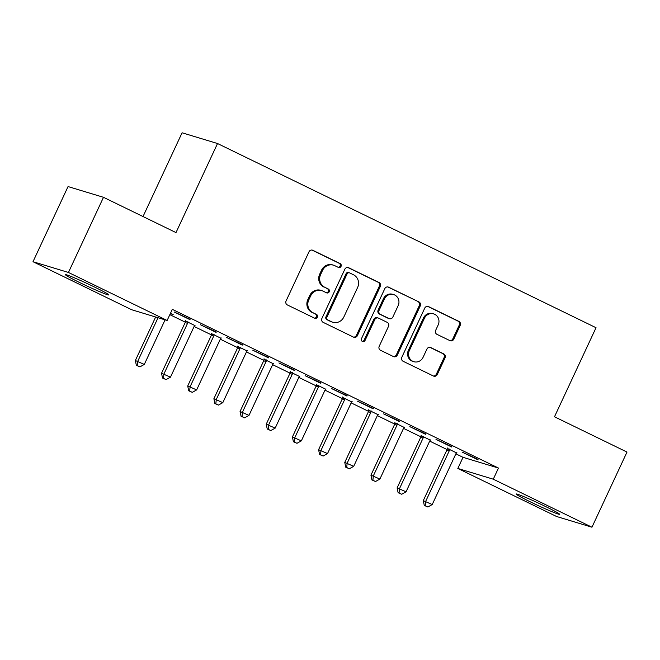 <?xml version="1.0" encoding="UTF-8"?>
<svg xmlns="http://www.w3.org/2000/svg" width="660" height="660" viewBox="0 0 660 660"><rect width="100%" height="100%" fill="white"/><g stroke="black" fill="none" stroke-linecap="round" stroke-linejoin="round"><path stroke-width="0.99" d="M341.055 266.376A2.112 1.996 106.9 0 0 340.147 263.587L312.848 250.305A3.019 2.854 106.9 0 0 309.004 251.782L286.069 300.96A3.019 2.854 106.9 0 0 287.364 304.945L314.663 318.227A2.112 1.996 106.9 0 0 317.361 317.188A2.112 1.996 106.9 0 0 316.453 314.399L312.914 312.683A9.661 9.133 106.9 0 1 308.773 299.937L310.687 295.845A9.661 9.133 106.9 0 1 321.709 290.598A9.661 9.133 106.9 0 1 322.979 291.101L326.518 292.817A2.112 1.996 106.9 0 0 329.208 291.786A2.112 1.996 106.9 0 0 328.3 288.998L324.769 287.273A9.661 9.133 106.9 0 1 320.62 274.535L322.534 270.435A9.661 9.133 106.9 0 1 333.556 265.196A9.661 9.133 106.9 0 1 334.826 265.691L338.365 267.415A2.112 1.996 106.9 0 0 341.055 266.376M338.151 267.308A2.112 1.996 106.9 0 0 339.19 263.299L311.957 250.049M314.457 318.128A2.112 1.996 106.9 0 0 315.496 314.111L312.914 312.683M326.304 292.718A2.112 1.996 106.9 0 0 327.343 288.7L324.769 287.273M530.376 501.88A23.983 1.171 25 0 1 516.112 494.01A23.983 1.171 25 0 1 545.325 506.41A23.983 1.171 25 0 1 559.589 514.28A23.983 1.171 25 0 1 530.376 501.88M79.637 282.529A23.983 1.171 25 0 1 65.373 274.651A23.983 1.171 25 0 1 94.578 287.059A23.983 1.171 25 0 1 108.842 294.929A23.983 1.171 25 0 1 79.637 282.529M449.93 340.642A3.019 2.854 106.9 0 0 453.775 339.166L460.21 325.363A3.019 2.854 106.9 0 0 458.914 321.387L428.596 306.628A3.019 2.854 106.9 0 0 424.751 308.113L401.816 357.291A3.019 2.854 106.9 0 0 403.111 361.267L433.43 376.027A3.019 2.854 106.9 0 0 437.275 374.542L445.046 357.877A3.019 2.854 106.9 0 0 443.751 353.892L430.774 347.581A3.019 2.854 106.9 0 0 426.938 349.066L423.077 357.324A8.077 7.631 106.9 0 1 413.87 361.705A8.077 7.631 106.9 0 1 409.332 350.633L424.43 318.26A8.077 7.631 106.9 0 1 433.645 313.879A8.077 7.631 106.9 0 1 438.174 324.951L435.658 330.346A3.019 2.854 106.9 0 0 436.953 334.331L449.93 340.642M455.87 453.841L463.023 457.322L498.465 468.064L172.318 309.342L167.129 320.479L131.678 309.738L33 261.715L68.442 272.456L167.129 320.479M498.465 468.064L493.276 479.193L591.954 527.216L556.512 516.475L457.826 468.452L493.276 479.193M33 261.715L68.046 186.565L103.488 197.307L175.997 232.592L217.528 143.525L596.029 327.715L554.491 416.782L627 452.067L591.954 527.216M103.488 197.307L68.442 272.456M380.3 286.481A3.019 2.854 106.9 0 0 379.005 282.497L348.686 267.745A3.019 2.854 106.9 0 0 344.85 269.222L321.915 318.4A3.019 2.854 106.9 0 0 323.21 322.385L353.529 337.136A3.019 2.854 106.9 0 0 357.373 335.659L380.3 286.481L379.343 286.192A3.019 2.854 106.9 0 0 378.048 282.208L347.803 267.49M388.641 287.191L418.96 301.942A3.019 2.854 106.9 0 1 420.255 305.926L397.32 355.096A3.019 2.854 106.9 0 1 393.484 356.582L380.507 350.27A3.019 2.854 106.9 0 1 379.211 346.286L388.509 326.337A3.019 2.854 106.9 0 0 387.214 322.361L378.609 318.17A3.019 2.854 106.9 0 0 374.764 319.654L365.079 340.411A2.112 1.996 106.9 0 1 362.67 341.558A2.112 1.996 106.9 0 1 361.482 338.662L384.796 288.667A3.019 2.854 106.9 0 1 388.641 287.191L387.824 286.943M217.528 143.525L182.086 132.784L143.022 216.546M451.696 447.018L435.988 439.37L451.861 446.655M430.394 440.162L421.063 435.625M399.341 421.542L383.641 413.894L399.514 421.179M378.04 414.686L368.717 410.149M346.995 396.066L331.287 388.418L347.16 395.703M325.685 389.21L316.363 384.673M294.64 370.59L278.933 362.942L294.805 370.227M273.339 363.734L264.016 359.197M242.294 345.114L226.586 337.466L242.459 344.751M220.984 338.258L211.662 333.721M189.94 319.638L174.232 311.99L190.105 319.275M170.329 313.607L170.948 313.467M170.494 313.252L173.176 314.556L170.783 313.83M169.843 314.647L185.32 322.179M194.123 326.461L211.497 334.917M220.291 339.199L237.666 347.655M246.469 351.937L263.843 360.393M272.646 364.675L290.021 373.131M298.823 377.413L316.198 385.869M324.992 390.151L342.375 398.607M351.17 402.889L368.544 411.345M377.347 415.627L394.721 424.083M403.524 428.365L420.898 436.821M429.701 441.103L447.076 449.559M194.807 325.52L185.485 320.983M216.117 332.376L200.409 324.728L216.282 332.013M247.162 350.996L237.839 346.459M268.463 357.852L252.763 350.204L268.637 357.489M299.516 376.472L290.185 371.935M320.818 383.328L305.11 375.68L320.983 382.965M351.862 401.948L342.54 397.411M373.172 408.804L357.464 401.156L373.337 408.441M404.217 427.424L394.894 422.887M425.518 434.28L409.81 426.632L425.683 433.917M456.563 452.9L447.241 448.363M477.873 459.756L462.165 452.108L478.038 459.393M463.023 457.322L457.826 468.452M333.556 265.196L332.599 264.899A9.661 9.133 106.9 0 0 321.577 270.146L322.534 270.435M323.804 286.984A9.661 9.133 106.9 0 1 319.663 274.238L321.577 270.146M321.709 290.598L320.752 290.309A9.661 9.133 106.9 0 0 309.721 295.548L310.687 295.845M311.957 312.394A9.661 9.133 106.9 0 1 307.816 299.648L309.721 295.548M353.455 337.103A3.019 2.854 106.9 0 0 356.416 335.362L379.343 286.192M349.734 272.943A2.112 1.996 106.9 0 0 347.045 273.983L326.914 317.147A2.112 1.996 106.9 0 0 327.822 319.935L331.543 321.75A9.661 9.133 106.9 0 0 332.822 322.245A9.661 9.133 106.9 0 0 343.843 317.006L357.604 287.504A9.661 9.133 106.9 0 0 353.455 274.758L349.734 272.943M349.453 272.836L348.496 272.547A2.112 1.996 106.9 0 0 346.087 273.694L347.045 273.983M332.822 322.245L331.864 321.956A9.661 9.133 106.9 0 1 330.586 321.461L326.865 319.646A2.112 1.996 106.9 0 1 325.957 316.858L346.087 273.694M387.75 286.927L418.96 301.942M393.409 356.548A3.019 2.854 106.9 0 0 396.363 354.808L419.298 305.629A3.019 2.854 106.9 0 0 418.003 301.653M378.213 318.013L377.248 317.724A3.019 2.854 106.9 0 0 373.808 319.358L364.122 340.123L365.079 340.411M362.208 341.352A2.112 1.996 106.9 0 0 364.122 340.123M398.161 305.646A8.077 7.631 106.9 0 0 393.632 294.575A8.077 7.631 106.9 0 0 384.417 298.955L379.096 310.365A3.019 2.854 106.9 0 0 380.391 314.341L388.996 318.533A3.019 2.854 106.9 0 0 392.84 317.056L398.161 305.646M393.632 294.575L392.675 294.286A8.077 7.631 106.9 0 0 383.46 298.666L384.417 298.955M389.4 318.689L388.435 318.4A3.019 2.854 106.9 0 1 388.039 318.244L379.434 314.053A3.019 2.854 106.9 0 1 378.139 310.076L383.46 298.666M433.645 313.879L432.688 313.591A8.077 7.631 106.9 0 0 423.472 317.971L424.43 318.26M413.87 361.705L412.904 361.416A8.077 7.631 106.9 0 1 408.375 350.344L423.472 317.971M433.364 375.994A3.019 2.854 106.9 0 0 436.318 374.253L444.089 357.588A3.019 2.854 106.9 0 0 442.794 353.603L429.891 347.325M449.864 340.609A3.019 2.854 106.9 0 0 452.818 338.869L459.253 325.075A3.019 2.854 106.9 0 0 457.957 321.09L427.705 306.372M155.653 316.998L135.358 360.517L144.301 364.427L165.082 319.861M158.045 317.724L137.75 361.243L137.313 365.599L136.356 365.31L139.928 366.877L137.313 365.599M144.301 364.427L139.928 366.877M136.356 365.31L135.358 360.517M185.518 320.562L185.452 321.469A3.077 2.904 -73.1 0 1 185.155 322.6L161.535 373.255L170.47 377.165L194.098 326.51A3.077 2.904 -73.1 0 1 194.766 325.561L195.112 325.231M187.886 321.709L187.844 322.195A3.077 2.904 -73.1 0 1 187.547 323.326L163.927 373.981L163.49 378.337L162.525 378.048L166.106 379.615L163.49 378.337M170.47 377.165L166.106 379.615M162.525 378.048L161.535 373.255M211.695 333.3L211.629 334.207A3.077 2.904 -73.1 0 1 211.332 335.338L187.712 385.993L196.647 389.903L220.267 339.248A3.077 2.904 -73.1 0 1 220.943 338.299L221.29 337.969M214.054 334.447L214.022 334.933A3.077 2.904 -73.1 0 1 213.724 336.064L190.105 386.719L189.659 391.075L188.702 390.786L192.283 392.353L189.659 391.075M196.647 389.903L192.283 392.353M188.702 390.786L187.712 385.993M237.872 346.038L237.806 346.945A3.077 2.904 -73.1 0 1 237.509 348.076L213.881 398.731L222.824 402.641L246.444 351.986A3.077 2.904 -73.1 0 1 247.12 351.037L247.467 350.707M240.232 347.185L240.199 347.671A3.077 2.904 -73.1 0 1 239.902 348.802L216.282 399.457L215.837 403.813L214.879 403.524L218.452 405.091L215.837 403.813M222.824 402.641L218.452 405.091M214.879 403.524L213.881 398.731M264.041 358.776L263.975 359.683A3.077 2.904 -73.1 0 1 263.686 360.814L240.059 411.469L249.001 415.379L272.621 364.724A3.077 2.904 -73.1 0 1 273.298 363.775L273.636 363.445M266.409 359.923L266.376 360.409A3.077 2.904 -73.1 0 1 266.079 361.54L242.459 412.195L242.014 416.551L241.057 416.262L244.629 417.829L242.014 416.551M249.001 415.379L244.629 417.829M241.057 416.262L240.059 411.469M290.218 371.514L290.152 372.421A3.077 2.904 -73.1 0 1 289.855 373.552L266.236 424.207L275.179 428.117L298.798 377.462A3.077 2.904 -73.1 0 1 299.467 376.513L299.813 376.183M292.586 372.661L292.545 373.147A3.077 2.904 -73.1 0 1 292.256 374.278L268.628 424.933L268.191 429.289L267.234 429L270.806 430.567L268.191 429.289M275.179 428.117L270.806 430.567M267.234 429L266.236 424.207M316.396 384.252L316.33 385.159A3.077 2.904 -73.1 0 1 316.033 386.29L292.413 436.945L301.348 440.855L324.976 390.2A3.077 2.904 -73.1 0 1 325.644 389.251L325.99 388.921M318.763 385.399L318.722 385.885A3.077 2.904 -73.1 0 1 318.425 387.016L294.805 437.671L294.368 442.027L293.403 441.738L296.983 443.305L294.368 442.027M301.348 440.855L296.983 443.305M293.403 441.738L292.413 436.945M342.573 396.99L342.507 397.897A3.077 2.904 -73.1 0 1 342.21 399.028L318.59 449.683L327.525 453.593L351.145 402.938A3.077 2.904 -73.1 0 1 351.821 401.989L352.168 401.659M344.933 398.137L344.899 398.623A3.077 2.904 -73.1 0 1 344.602 399.754L320.983 450.409L320.537 454.765L319.58 454.476L323.161 456.043L320.537 454.765M327.525 453.593L323.161 456.043M319.58 454.476L318.59 449.683M368.75 409.728L368.676 410.635A3.077 2.904 -73.1 0 1 368.387 411.766L344.759 462.421L353.702 466.331L377.322 415.676A3.077 2.904 -73.1 0 1 377.998 414.727L378.345 414.397M371.11 410.875L371.077 411.361A3.077 2.904 -73.1 0 1 370.78 412.492L347.16 463.147L346.714 467.503L345.757 467.214L349.33 468.781L346.714 467.503M353.702 466.331L349.33 468.781M345.757 467.214L344.759 462.421M394.919 422.466L394.853 423.373A3.077 2.904 -73.1 0 1 394.556 424.504L370.936 475.159L379.879 479.069L403.499 428.414A3.077 2.904 -73.1 0 1 404.176 427.465L404.514 427.135M397.287 423.613L397.254 424.099A3.077 2.904 -73.1 0 1 396.957 425.23L373.337 475.885L372.892 480.241L371.935 479.952L375.507 481.519L372.892 480.241M379.879 479.069L375.507 481.519M371.935 479.952L370.936 475.159M421.096 435.204L421.03 436.111A3.077 2.904 -73.1 0 1 420.733 437.242L397.114 487.897L406.057 491.807L429.677 441.152A3.077 2.904 -73.1 0 1 430.345 440.204L430.691 439.873M423.464 436.351L423.423 436.837A3.077 2.904 -73.1 0 1 423.134 437.968L399.506 488.623L399.069 492.979L398.112 492.69L401.684 494.257L399.069 492.979M406.057 491.807L401.684 494.257M398.112 492.69L397.114 487.897M447.274 447.942L447.208 448.849A3.077 2.904 -73.1 0 1 446.911 449.98L423.291 500.635L432.226 504.545L455.854 453.89A3.077 2.904 -73.1 0 1 456.522 452.941L456.868 452.611M449.641 449.089L449.6 449.576A3.077 2.904 -73.1 0 1 449.303 450.706L425.683 501.361L425.246 505.717L424.281 505.428L427.861 506.995L425.246 505.717M432.226 504.545L427.861 506.995M424.281 505.428L423.291 500.635M339.19 263.299L340.147 263.587M315.496 314.111L316.453 314.399M327.343 288.7L328.3 288.998M319.663 274.238L320.62 274.535M307.816 299.648L308.773 299.937M312.031 250.058L312.848 250.305M356.416 335.362L357.373 335.659M347.87 267.498L348.686 267.745M378.048 282.208L379.005 282.497M325.957 316.858L326.914 317.147M326.865 319.646L327.822 319.935M330.586 321.461L331.543 321.75M419.298 305.629L420.255 305.926M396.363 354.808L397.32 355.096M373.808 319.358L374.764 319.654M378.139 310.076L379.096 310.365M379.434 314.053L380.391 314.341M388.039 318.244L388.996 318.533M408.375 350.344L409.332 350.633M429.957 347.333L430.774 347.581M442.794 353.603L443.751 353.892M444.089 357.588L445.046 357.877M436.318 374.253L437.275 374.542M427.779 306.38L428.596 306.628M457.957 321.09L458.914 321.387M459.253 325.075L460.21 325.363M452.818 338.869L453.775 339.166M185.452 321.469L187.844 322.195M185.155 322.6L187.547 323.326M211.629 334.207L214.022 334.933M211.332 335.338L213.724 336.064M237.806 346.945L240.199 347.671M237.509 348.076L239.902 348.802M263.975 359.683L266.376 360.409M263.686 360.814L266.079 361.54M290.152 372.421L292.545 373.147M289.855 373.552L292.256 374.278M316.33 385.159L318.722 385.885M316.033 386.29L318.425 387.016M342.507 397.897L344.899 398.623M342.21 399.028L344.602 399.754M368.676 410.635L371.077 411.361M368.387 411.766L370.78 412.492M394.853 423.373L397.254 424.099M394.556 424.504L396.957 425.23M421.03 436.111L423.423 436.837M420.733 437.242L423.134 437.968M447.208 448.849L449.6 449.576M446.911 449.98L449.303 450.706"/></g></svg>
